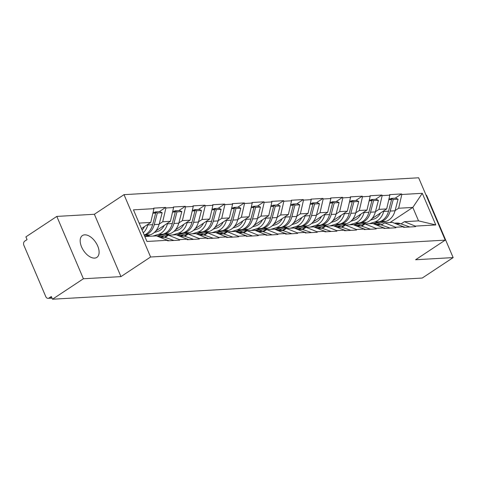 <?xml version="1.0" encoding="UTF-8"?>
<svg xmlns="http://www.w3.org/2000/svg" width="477" height="477" viewBox="0 0 477 477"><rect width="100%" height="100%" fill="white"/><g stroke="black" fill="none" stroke-linecap="round" stroke-linejoin="round"><path stroke-width="0.72" d="M84.679 234.839A13.088 7.346 -123.5 0 1 96.825 244.182A13.088 7.346 -123.5 0 1 96.861 257.383A13.088 7.346 -123.5 0 1 94.601 258.105A13.088 7.346 -123.5 0 1 82.455 248.755A13.088 7.346 -123.5 0 1 82.42 235.555A13.088 7.346 -123.5 0 1 84.679 234.839M56.811 216.415L83.403 278.759L120.961 276.612L94.368 214.262L56.811 216.415L25.901 236.872L27.064 239.597L24.804 241.088A3.065 2.415 -93.3 0 0 23.85 245.22L45.792 296.658A3.065 2.415 -93.3 0 0 48.082 298.322A3.065 2.415 -93.3 0 0 49.071 297.982L51.331 296.491L52.494 299.216L422.24 278.049L453.15 257.592L426.557 195.248L426.104 195.272M94.368 214.262L124.008 194.652L418.645 177.784L445.238 240.128L150.601 256.996L124.008 194.652M141.448 228.584L150.756 222.431L153.934 208.67L133.459 209.844L146.946 241.469L167.427 240.301L167.66 240.843L179.632 240.158L179.4 239.615L168.464 235.197L165.161 237.379M153.934 208.67L153.701 208.127L165.674 207.441L159.229 211.705M159.175 224.095L162.729 221.745L165.907 207.984L165.674 207.441M165.907 207.984L173.592 207.549L173.36 207L185.332 206.314L178.887 210.584M178.833 222.968L182.387 220.618L185.565 206.863L185.332 206.314M185.565 206.863L193.257 206.422L193.024 205.873L204.991 205.188L198.545 209.457M198.492 221.847L202.045 219.492L205.223 205.736L204.991 205.188M205.223 205.736L212.915 205.295L212.682 204.752L224.655 204.067L218.204 208.33M218.156 220.72L221.704 218.371L224.888 204.609L224.655 204.067M224.888 204.609L232.573 204.168L232.341 203.625L244.313 202.94L237.868 207.203M237.814 219.593L241.362 217.244L244.546 203.482L244.313 202.94M244.546 203.482L252.232 203.047L251.999 202.498L263.972 201.813L257.526 206.082M257.473 218.466L261.02 216.117L264.204 202.361L263.972 201.813M264.204 202.361L271.89 201.92L271.657 201.372L283.63 200.686L277.185 204.955M277.131 217.345L280.685 214.99L283.863 201.234L283.63 200.686M283.863 201.234L291.548 200.793L291.316 200.251L303.289 199.565L296.843 203.828M296.789 216.218L300.343 213.869L303.521 200.107L303.289 199.565M303.521 200.107L311.207 199.666L310.974 199.124L322.947 198.438L316.501 202.701M316.448 215.091L320.001 212.742L323.179 198.981L322.947 198.438M323.179 198.981L330.871 198.545L330.639 197.997L342.611 197.311L336.16 201.58M336.112 213.964L339.66 211.615L342.844 197.86L342.611 197.311M342.844 197.86L350.529 197.418L350.297 196.87L362.27 196.184L355.818 200.453M355.77 212.837L359.318 210.488L362.502 196.733L362.27 196.184M362.502 196.733L370.188 196.291L369.955 195.749L381.928 195.063L375.482 199.326M375.429 211.716L378.976 209.367L382.16 195.606L381.928 195.063M382.16 195.606L389.846 195.165L389.614 194.622L401.586 193.936L395.141 198.199M395.087 210.59L398.635 208.24L401.819 194.479L401.586 193.936M401.819 194.479L422.294 193.31L435.787 224.935L415.312 226.11L404.377 221.692L401.074 223.874M179.4 239.615L187.085 239.174L187.318 239.722L199.291 239.037L199.058 238.488L206.744 238.047L206.976 238.595L218.949 237.91L218.716 237.361L226.402 236.926L226.635 237.468L238.607 236.783L238.375 236.24L246.06 235.799L246.293 236.342L258.266 235.656L258.033 235.113L265.725 234.672L265.957 235.221L277.924 234.535L277.692 233.986L285.383 233.545L285.616 234.094L297.588 233.408L297.356 232.859L305.041 232.424L305.274 232.967L317.247 232.281L317.014 231.739L324.7 231.297L324.932 231.84L336.905 231.154L336.673 230.612L344.358 230.17L344.591 230.719L356.563 230.033L356.331 229.485L364.017 229.043L364.249 229.592L376.222 228.906L375.989 228.358L383.675 227.923L383.907 228.465L395.88 227.779L395.648 227.237L403.339 226.796L403.572 227.338L415.545 226.653L415.312 226.11M147.62 236.389L149.748 234.982M155.699 231.041L170.414 221.304L162.729 221.745M168.464 235.197L176.15 234.756L187.085 239.174M170.414 221.304L173.592 207.549M164.452 237.135L169.407 233.855M175.357 229.914L190.073 220.177L182.387 220.618M199.058 238.488L188.123 234.07L184.82 236.258M188.123 234.07L195.808 233.629L206.744 238.047M190.073 220.177L193.257 206.422M184.116 236.008L189.065 232.728M195.015 228.793L209.731 219.056L202.045 219.492M218.716 237.361L207.781 232.943L204.478 235.131M207.781 232.943L215.467 232.508L226.402 236.926M209.731 219.056L212.915 205.295M203.774 234.881L208.723 231.607M214.674 227.666L229.389 217.929L221.704 218.371M238.375 236.24L227.44 231.822L224.136 234.004M227.44 231.822L235.131 231.381L246.06 235.799M229.389 217.929L232.573 204.168M223.433 233.754L228.382 230.48M234.338 226.539L249.054 216.802L241.362 217.244M258.033 235.113L247.098 230.695L243.801 232.877M247.098 230.695L254.79 230.254L265.725 234.672M249.054 216.802L252.232 203.047M243.091 232.633L248.04 229.354M253.997 225.412L268.712 215.676L261.02 216.117M277.692 233.986L266.762 229.568L263.459 231.756M266.762 229.568L274.448 229.127L285.383 233.545M268.712 215.676L271.89 201.92M262.749 231.506L267.704 228.227M273.655 224.291L288.37 214.555L280.685 214.99M297.356 232.859L286.421 228.441L283.117 230.629M286.421 228.441L294.106 228.006L305.041 232.424M288.37 214.555L291.548 200.793M282.408 230.379L287.363 227.106M293.313 223.164L308.029 213.428L300.343 213.869M317.014 231.739L306.079 227.32L302.776 229.503M306.079 227.32L313.765 226.879L324.7 231.297M308.029 213.428L311.207 199.666M302.066 229.252L307.021 225.979M312.972 222.038L327.687 212.301L320.001 212.742M336.673 230.612L325.737 226.193L322.434 228.376M325.737 226.193L333.423 225.752L344.358 230.17M327.687 212.301L330.871 198.545M321.731 228.131L326.679 224.852M332.63 220.911L347.345 211.174L339.66 211.615M356.331 229.485L345.396 225.066L342.092 227.255M345.396 225.066L353.087 224.625L364.017 229.043M347.345 211.174L350.529 197.418M341.389 227.004L346.338 223.725M352.294 219.79L367.004 210.053L359.318 210.488M375.989 228.358L365.054 223.94L361.751 226.128M365.054 223.94L372.746 223.504L383.675 227.923M367.004 210.053L370.188 196.291M361.047 225.877L365.996 222.604M371.953 218.663L386.668 208.926L378.976 209.367M395.648 227.237L384.718 222.819L381.415 225.001M384.718 222.819L392.404 222.377L403.339 226.796M386.668 208.926L389.846 195.165M390.019 222.515L412.814 207.429L398.635 208.24M404.377 221.692L418.55 220.881L412.814 207.429L422.294 193.31M435.787 224.935L418.55 220.881M83.403 278.759L52.494 299.216M120.961 276.612L150.601 256.996M445.238 240.128L415.598 259.744L453.15 257.592M150.756 222.431L139.111 223.099M144.847 236.55L156.492 235.882L167.427 240.301M373.205 223.689L379.459 221.757A16.767 13.195 -93.3 0 0 382.363 220.374A16.767 13.195 -93.3 0 0 388.54 211.168L391.593 199.577L388.791 199.738M369.198 223.707L374.606 222.038A16.767 13.195 -93.3 0 0 377.51 220.648A16.767 13.195 -93.3 0 0 383.693 211.448L383.866 210.78M370.504 220.124L373.974 219.056A13.702 10.78 -93.3 0 0 376.347 217.923A13.702 10.78 -93.3 0 0 380.437 213.046M376.866 224.19L385.947 221.388A16.767 13.195 -93.3 0 0 388.85 220.004A16.767 13.195 -93.3 0 0 395.034 210.798L398.08 199.207L393.233 199.487L390.937 198.444L390.741 199.189M373.783 223.922L381.099 221.662A16.767 13.195 -93.3 0 0 384.003 220.279A16.767 13.195 -93.3 0 0 390.18 211.072L393.233 199.487M394.401 223.182L396.345 223.075A16.767 13.195 86.7 0 1 400.531 223.683L409.826 226.98M400.978 225.842L404.979 227.261M398.08 199.207L395.791 198.164L390.937 198.444M374.743 224.309L376.687 224.202A16.767 13.195 86.7 0 1 380.873 224.81A16.767 13.195 86.7 0 1 382.787 224.095M391.593 199.577L389.065 198.551M353.546 224.816L359.801 222.884A16.767 13.195 -93.3 0 0 362.705 221.501A16.767 13.195 -93.3 0 0 368.882 212.295L371.935 200.704L369.132 200.865M349.54 224.828L354.948 223.158A16.767 13.195 -93.3 0 0 357.851 221.775A16.767 13.195 -93.3 0 0 364.029 212.569L364.207 211.901M350.845 221.25L354.316 220.183A13.702 10.78 -93.3 0 0 356.689 219.05A13.702 10.78 -93.3 0 0 360.779 214.173M357.207 225.317L366.288 222.509A16.767 13.195 -93.3 0 0 369.192 221.125A16.767 13.195 -93.3 0 0 375.375 211.919L378.422 200.334L373.569 200.608L371.279 199.565L371.082 200.316M354.125 225.049L361.441 222.789A16.767 13.195 -93.3 0 0 364.345 221.406A16.767 13.195 -93.3 0 0 370.522 212.199L373.569 200.608M381.32 226.969L385.315 228.388M376.586 225.055L380.873 224.81L390.168 228.107M378.422 200.334L376.126 199.291L371.279 199.565M361.232 225.943A16.767 13.195 86.7 0 1 363.128 225.216M371.935 200.704L369.407 199.672M333.888 225.937L340.143 224.005A16.767 13.195 -93.3 0 0 343.046 222.622A16.767 13.195 -93.3 0 0 349.224 213.416L352.27 201.831L349.468 201.992M329.881 225.955L335.289 224.285A16.767 13.195 -93.3 0 0 338.193 222.902A16.767 13.195 -93.3 0 0 344.37 213.696L344.549 213.028M331.187 222.377L334.657 221.304A13.702 10.78 -93.3 0 0 337.03 220.177A13.702 10.78 -93.3 0 0 341.121 215.3M337.549 226.444L346.63 223.635A16.767 13.195 -93.3 0 0 349.534 222.252A16.767 13.195 -93.3 0 0 355.717 213.046L358.764 201.461L353.91 201.735L351.621 200.692L351.424 201.443M334.466 226.176L341.776 223.916A16.767 13.195 -93.3 0 0 344.68 222.532A16.767 13.195 -93.3 0 0 350.863 213.326L353.91 201.735M355.085 225.436L357.029 225.323A16.767 13.195 86.7 0 1 361.208 225.937L370.51 229.234M361.661 228.089L365.656 229.509M358.764 201.461L356.468 200.418L351.621 200.692M341.574 227.07A16.767 13.195 86.7 0 1 343.47 226.342M352.27 201.831L349.748 200.799M314.23 227.064L320.484 225.132A16.767 13.195 -93.3 0 0 323.382 223.749A16.767 13.195 -93.3 0 0 329.565 214.543L332.612 202.958L329.81 203.113M310.223 227.082L315.631 225.412A16.767 13.195 -93.3 0 0 318.535 224.029A16.767 13.195 -93.3 0 0 324.712 214.823L324.891 214.155M311.529 223.504L314.999 222.431A13.702 10.78 -93.3 0 0 317.372 221.298A13.702 10.78 -93.3 0 0 321.456 216.421M317.885 227.565L326.972 224.762A16.767 13.195 -93.3 0 0 329.875 223.379A16.767 13.195 -93.3 0 0 336.052 214.173L339.105 202.582L334.252 202.862L331.956 201.819L331.759 202.57M314.808 227.296L322.118 225.037A16.767 13.195 -93.3 0 0 325.022 223.653A16.767 13.195 -93.3 0 0 331.205 214.447L334.252 202.862M335.426 226.563L337.37 226.45A16.767 13.195 86.7 0 1 341.55 227.058L350.851 230.355M341.997 229.216L345.998 230.635M339.105 202.582L336.81 201.538L331.956 201.819M321.915 228.191A16.767 13.195 86.7 0 1 323.811 227.469M332.612 202.958L330.084 201.926M294.565 228.191L300.82 226.259A16.767 13.195 -93.3 0 0 303.724 224.876A16.767 13.195 -93.3 0 0 309.907 215.67L312.954 204.078L310.151 204.239M290.565 228.209L295.973 226.539A16.767 13.195 -93.3 0 0 298.876 225.15A16.767 13.195 -93.3 0 0 305.053 215.95L305.232 215.282M291.87 224.625L295.341 223.558A13.702 10.78 -93.3 0 0 297.714 222.425A13.702 10.78 -93.3 0 0 301.798 217.548M298.226 228.692L307.313 225.889A16.767 13.195 -93.3 0 0 310.217 224.506A16.767 13.195 -93.3 0 0 316.394 215.3L319.447 203.709L314.593 203.989L312.298 202.946L312.101 203.691M295.144 228.423L302.46 226.164A16.767 13.195 -93.3 0 0 305.363 224.78A16.767 13.195 -93.3 0 0 311.547 215.574L314.593 203.989M315.768 227.684L317.706 227.577A16.767 13.195 86.7 0 1 321.892 228.185L331.193 231.482M322.339 230.343L326.34 231.762M319.447 203.709L317.151 202.665L312.298 202.946M302.257 229.318A16.767 13.195 86.7 0 1 304.153 228.596M312.954 204.078L310.426 203.053M274.907 229.318L281.162 227.386A16.767 13.195 -93.3 0 0 284.065 226.003A16.767 13.195 -93.3 0 0 290.249 216.796L293.295 205.205L290.493 205.366M270.906 229.33L276.314 227.66A16.767 13.195 -93.3 0 0 279.212 226.277A16.767 13.195 -93.3 0 0 285.395 217.071L285.568 216.403M272.212 225.752L275.682 224.685A13.702 10.78 -93.3 0 0 278.049 223.552A13.702 10.78 -93.3 0 0 282.14 218.675M278.568 229.819L287.655 227.01A16.767 13.195 -93.3 0 0 290.559 225.627A16.767 13.195 -93.3 0 0 296.736 216.421L299.789 204.836L294.935 205.11L292.639 204.073L292.443 204.818M275.485 229.55L282.801 227.29A16.767 13.195 -93.3 0 0 285.705 225.907A16.767 13.195 -93.3 0 0 291.882 216.701L294.935 205.11M296.11 228.811L298.047 228.704A16.767 13.195 86.7 0 1 302.233 229.312L311.535 232.609M302.68 231.47L306.681 232.889M299.789 204.836L297.493 203.792L292.639 204.073M282.599 230.445A16.767 13.195 86.7 0 1 284.489 229.717M293.295 205.205L290.767 204.174M255.249 230.439L261.503 228.507A16.767 13.195 -93.3 0 0 264.407 227.124A16.767 13.195 -93.3 0 0 270.584 217.917L273.637 206.332L270.835 206.493M251.242 230.457L256.65 228.787A16.767 13.195 -93.3 0 0 259.554 227.404A16.767 13.195 -93.3 0 0 265.737 218.198L265.91 217.53M252.554 226.879L256.018 225.806A13.702 10.78 -93.3 0 0 258.391 224.679A13.702 10.78 -93.3 0 0 262.481 219.802M258.91 230.946L267.996 228.137A16.767 13.195 -93.3 0 0 270.894 226.754A16.767 13.195 -93.3 0 0 277.077 217.548L280.124 205.963L275.277 206.237L272.981 205.193L272.784 205.945M255.827 230.677L263.143 228.417A16.767 13.195 -93.3 0 0 266.047 227.034A16.767 13.195 -93.3 0 0 272.224 217.828L275.277 206.237M276.451 229.938L278.389 229.825A16.767 13.195 86.7 0 1 282.575 230.439L291.87 233.736M283.022 232.591L287.023 234.01M280.124 205.963L277.835 204.919L272.981 205.193M262.94 231.572A16.767 13.195 86.7 0 1 264.83 230.844M273.637 206.332L271.109 205.301M235.59 231.566L241.845 229.634A16.767 13.195 -93.3 0 0 244.749 228.25A16.767 13.195 -93.3 0 0 250.926 219.044L253.979 207.459L251.176 207.62M231.583 231.583L236.991 229.914A16.767 13.195 -93.3 0 0 239.895 228.531A16.767 13.195 -93.3 0 0 246.078 219.325L246.251 218.657M232.889 228.006L236.359 226.933A13.702 10.78 -93.3 0 0 238.733 225.8A13.702 10.78 -93.3 0 0 242.823 220.923M239.251 232.066L248.332 229.264A16.767 13.195 -93.3 0 0 251.236 227.881A16.767 13.195 -93.3 0 0 257.419 218.675L260.466 207.084L255.612 207.364L253.323 206.32L253.126 207.072M236.169 231.798L243.485 229.538A16.767 13.195 -93.3 0 0 246.388 228.155A16.767 13.195 -93.3 0 0 252.566 218.949L255.612 207.364M256.787 231.065L258.731 230.951A16.767 13.195 86.7 0 1 262.916 231.56L272.212 234.857M263.364 233.718L267.364 235.137M260.466 207.084L258.176 206.04L253.323 206.32M237.129 232.186L239.072 232.078A16.767 13.195 86.7 0 1 243.258 232.687A16.767 13.195 86.7 0 1 245.172 231.971M253.979 207.459L251.451 206.428M215.932 232.693L222.187 230.761A16.767 13.195 -93.3 0 0 225.09 229.377A16.767 13.195 -93.3 0 0 231.267 220.171L234.32 208.58L231.518 208.741M211.925 232.71L217.333 231.041A16.767 13.195 -93.3 0 0 220.237 229.652A16.767 13.195 -93.3 0 0 226.414 220.452L226.593 219.784M213.231 229.127L216.701 228.06A13.702 10.78 -93.3 0 0 219.074 226.927A13.702 10.78 -93.3 0 0 223.164 222.049M219.593 233.193L228.674 230.391A16.767 13.195 -93.3 0 0 231.578 229.008A16.767 13.195 -93.3 0 0 237.761 219.802L240.807 208.21L235.954 208.491L233.664 207.447L233.468 208.193M216.51 232.925L223.826 230.665A16.767 13.195 -93.3 0 0 226.724 229.282A16.767 13.195 -93.3 0 0 232.907 220.076L235.954 208.491M243.705 234.845L247.7 236.264M238.971 232.931L243.258 232.687L252.554 235.984M240.807 208.21L238.512 207.167L233.664 207.447M223.618 233.819A16.767 13.195 86.7 0 1 225.514 233.098M234.32 208.58L231.792 207.555M196.274 233.819L202.528 231.888A16.767 13.195 -93.3 0 0 205.432 230.504A16.767 13.195 -93.3 0 0 211.609 221.298L214.656 209.707L211.854 209.868M192.267 233.831L197.675 232.162A16.767 13.195 -93.3 0 0 200.578 230.779A16.767 13.195 -93.3 0 0 206.756 221.572L206.935 220.905M193.573 230.254L197.043 229.187A13.702 10.78 -93.3 0 0 199.416 228.054A13.702 10.78 -93.3 0 0 203.5 223.176M199.935 234.32L209.015 231.512A16.767 13.195 -93.3 0 0 211.919 230.129A16.767 13.195 -93.3 0 0 218.096 220.923L221.149 209.337L216.296 209.612L214.006 208.574L213.803 209.32M196.852 234.052L204.162 231.792A16.767 13.195 -93.3 0 0 207.066 230.409A16.767 13.195 -93.3 0 0 213.249 221.203L216.296 209.612M217.47 233.313L219.414 233.205A16.767 13.195 86.7 0 1 223.594 233.813L232.895 237.111M224.047 235.972L228.042 237.391M221.149 209.337L218.854 208.294L214.006 208.574M197.812 234.44L199.75 234.326A16.767 13.195 86.7 0 1 203.935 234.94A16.767 13.195 86.7 0 1 205.855 234.219M214.656 209.707L212.134 208.676M176.615 234.94L182.87 233.009A16.767 13.195 -93.3 0 0 185.768 231.625A16.767 13.195 -93.3 0 0 191.951 222.419L194.998 210.834L192.195 210.995M172.608 234.958L178.016 233.289A16.767 13.195 -93.3 0 0 180.92 231.905A16.767 13.195 -93.3 0 0 187.097 222.699L187.276 222.032M173.914 231.381L177.384 230.308A13.702 10.78 -93.3 0 0 179.757 229.181A13.702 10.78 -93.3 0 0 183.842 224.303M180.27 235.447L189.357 232.639A16.767 13.195 -93.3 0 0 192.261 231.256A16.767 13.195 -93.3 0 0 198.438 222.049L201.491 210.464L196.637 210.739L194.342 209.695L194.145 210.446M177.194 235.179L184.504 232.919A16.767 13.195 -93.3 0 0 187.407 231.536A16.767 13.195 -93.3 0 0 193.59 222.33L196.637 210.739M204.383 237.093L208.383 238.512M199.654 235.185L203.935 234.94L213.237 238.238M201.491 210.464L199.195 209.421L194.342 209.695M184.301 236.073A16.767 13.195 86.7 0 1 186.197 235.346M194.998 210.834L192.469 209.802M156.951 236.067L163.206 234.135A16.767 13.195 -93.3 0 0 166.109 232.752A16.767 13.195 -93.3 0 0 172.292 223.546L175.339 211.961L172.537 212.122M152.95 236.085L158.358 234.416A16.767 13.195 -93.3 0 0 161.262 233.032A16.767 13.195 -93.3 0 0 167.439 223.826L167.612 223.158M154.256 232.508L157.726 231.434A13.702 10.78 -93.3 0 0 160.093 230.302A13.702 10.78 -93.3 0 0 164.183 225.424M160.612 236.568L169.699 233.766A16.767 13.195 -93.3 0 0 172.602 232.382A16.767 13.195 -93.3 0 0 178.78 223.176L181.832 211.585L176.979 211.866L174.683 210.822L174.487 211.573M157.529 236.3L164.845 234.046A16.767 13.195 -93.3 0 0 167.749 232.657A16.767 13.195 -93.3 0 0 173.926 223.451L176.979 211.866M178.154 235.566L180.091 235.453A16.767 13.195 86.7 0 1 184.277 236.061L193.579 239.359M184.724 238.22L188.725 239.639M181.832 211.585L179.537 210.542L174.683 210.822M164.643 237.2A16.767 13.195 86.7 0 1 166.533 236.473M175.339 211.961L172.811 210.929M144.203 235.036A16.767 13.195 -93.3 0 0 146.451 233.879A16.767 13.195 -93.3 0 0 152.634 224.673L155.681 213.082L152.878 213.243M142.086 230.075A13.702 10.78 -93.3 0 0 144.525 226.551M144.829 236.503L150.04 234.893A16.767 13.195 -93.3 0 0 152.944 233.509A16.767 13.195 -93.3 0 0 159.121 224.303L162.168 212.712L157.321 212.992L155.025 211.949L154.828 212.694M144.364 235.423L145.187 235.167A16.767 13.195 -93.3 0 0 148.091 233.784A16.767 13.195 -93.3 0 0 154.268 224.578L157.321 212.992M158.495 236.687L160.433 236.58A16.767 13.195 86.7 0 1 164.619 237.188L173.92 240.486M165.066 239.347L169.067 240.766M162.168 212.712L159.878 211.669L155.025 211.949M143.267 232.836A16.767 13.195 -93.3 0 0 147.781 224.953L147.953 224.285M155.681 213.082L153.153 212.056M49.071 297.982L51.898 297.821M379.459 221.757L374.606 222.038M385.947 221.388L381.099 221.662M400.531 223.683L396.244 223.928M395.034 210.798L390.18 211.072M388.54 211.168L383.693 211.448M359.801 222.884L354.948 223.158M366.288 222.509L361.441 222.789M375.375 211.919L370.522 212.199M368.882 212.295L364.029 212.569M340.143 224.005L335.289 224.285M346.63 223.635L341.776 223.916M361.208 225.937L356.927 226.181M355.717 213.046L350.863 213.326M349.224 213.416L344.37 213.696M320.484 225.132L315.631 225.412M326.972 224.762L322.118 225.037M341.55 227.058L337.269 227.302M336.052 214.173L331.205 214.447M329.565 214.543L324.712 214.823M300.82 226.259L295.973 226.539M307.313 225.889L302.46 226.164M321.892 228.185L317.61 228.429M316.394 215.3L311.547 215.574M309.907 215.67L305.053 215.95M281.162 227.386L276.314 227.66M287.655 227.01L282.801 227.29M302.233 229.312L297.952 229.556M296.736 216.421L291.882 216.701M290.249 216.796L285.395 217.071M261.503 228.507L256.65 228.787M267.996 228.137L263.143 228.417M282.575 230.439L278.288 230.683M277.077 217.548L272.224 217.828M270.584 217.917L265.737 218.198M241.845 229.634L236.991 229.914M248.332 229.264L243.485 229.538M262.916 231.56L258.629 231.804M257.419 218.675L252.566 218.949M250.926 219.044L246.078 219.325M222.187 230.761L217.333 231.041M228.674 230.391L223.826 230.665M237.761 219.802L232.907 220.076M231.267 220.171L226.414 220.452M202.528 231.888L197.675 232.162M209.015 231.512L204.162 231.792M223.594 233.813L219.313 234.058M218.096 220.923L213.249 221.203M211.609 221.298L206.756 221.572M182.87 233.009L178.016 233.289M189.357 232.639L184.504 232.919M198.438 222.049L193.59 222.33M191.951 222.419L187.097 222.699M163.206 234.135L158.358 234.416M169.699 233.766L164.845 234.046M184.277 236.061L179.996 236.312M178.78 223.176L173.926 223.451M172.292 223.546L167.439 223.826M150.04 234.893L145.187 235.167M164.619 237.188L160.338 237.433M159.121 224.303L154.268 224.578M152.634 224.673L147.781 224.953M52.017 298.095L48.082 298.322"/></g></svg>
